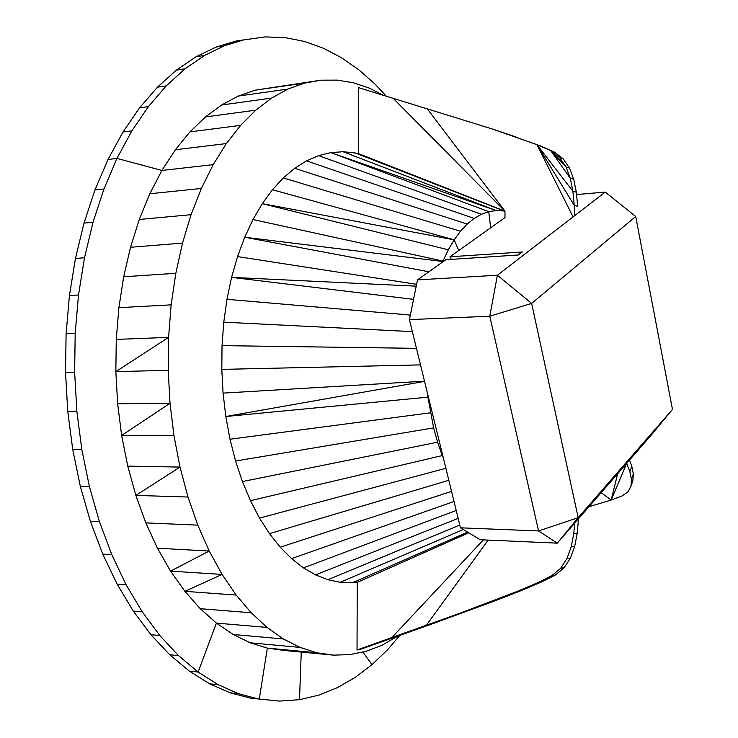 <?xml version="1.0" encoding="UTF-8"?>
<svg xmlns="http://www.w3.org/2000/svg" width="738" height="738" viewBox="0 0 738 738"><rect width="100%" height="100%" fill="white"/><g stroke="black" fill="none" stroke-linecap="round" stroke-linejoin="round"><path stroke-width="1.11" d="M399.821 635.427L387.708 649.615L372.007 664.624L355.236 677.364L337.478 687.595L318.862 695.104L299.508 699.679L279.582 701.1L250.689 698.194L230.108 692.798L209.564 683.794L189.334 671.11L169.685 654.726L150.903 634.689L133.283 611.092L117.139 584.145L102.757 554.118L90.396 521.369L80.322 486.314L72.721 449.46L67.758 411.352L65.534 372.589L66.097 333.779L69.427 295.541L75.442 258.466L84.003 223.107L94.944 189.97L108.016 159.491L122.978 132.028L139.556 107.868L157.434 87.204L176.345 70.156L195.994 56.78L216.096 47.066L236.409 40.941L265.108 36.9L285.062 37.601L304.573 41.457L323.484 48.274L341.648 57.832L358.945 69.916L375.282 84.317L386.057 95.94M90.396 521.369L99.464 521.766L89.399 486.563L80.322 486.314M102.757 554.118L111.789 554.653L99.464 521.766M117.139 584.145L126.133 584.791L111.789 554.653M133.283 611.092L142.24 611.839L126.133 584.791M150.903 634.689L159.805 635.519L142.24 611.839M230.108 692.798L238.752 693.794L218.282 684.772L209.564 683.794M69.427 295.541L78.505 294.997L84.501 257.765L93.034 222.267L103.938 189.002L116.973 158.412L131.881 130.847L148.403 106.604L166.225 85.876L185.072 68.791L204.647 55.387L224.684 45.655L244.915 39.538M397.773 636.156L381.647 645.427L366.122 651.322L350.061 654.606L333.594 655.141L284.462 650.492L267.35 648.112L250.173 642.798L233.125 634.468L216.418 623.103L200.266 608.702L184.897 591.332L170.552 571.12L157.452 548.223L145.82 522.891L135.866 495.41L127.748 466.13L121.641 435.438L117.646 403.787L115.848 371.62L116.263 339.415L118.892 307.654L123.68 276.787L130.525 247.267L139.288 219.472L149.814 193.771L161.908 170.45L175.358 149.768L189.943 131.89L205.45 116.945L221.631 104.999L238.291 96.078L255.21 90.165L321.012 80.184L337.469 80.128L353.64 82.84L369.397 88.163L382.552 94.888M84.501 257.765L75.442 258.466M65.534 372.589L74.639 372.367L75.193 333.391L66.097 333.779M67.758 411.352L76.863 411.287L74.639 372.367M72.721 449.46L81.817 449.553L76.863 411.287M89.399 486.563L81.817 449.553M189.334 671.11L198.116 672.06L178.531 655.63L159.805 635.519M75.193 333.391L78.505 294.997M169.685 654.726L178.531 655.63M218.282 684.772L198.116 672.06L216.418 623.103L267.064 627.429L251.234 612.771L236.169 595.068L184.897 591.332L222.092 574.432L236.169 595.068M250.173 642.798L300.098 647.429L316.888 652.779L267.35 648.112L259.259 699.19L238.752 693.794M224.684 45.655L216.096 47.066M195.994 56.78L204.647 55.387M176.345 70.156L185.072 68.791M157.434 87.204L166.225 85.876M103.938 189.002L94.944 189.97M84.003 223.107L93.034 222.267M127.748 466.13L179.998 467.08L173.965 435.669L170.017 403.271L168.209 370.338L168.587 337.377L116.263 339.415M168.209 370.338L115.848 371.62L168.587 337.377L171.142 304.868L118.892 307.654M173.965 435.669L121.641 435.438L170.017 403.271L117.646 403.787M145.82 522.891L197.793 525.142L187.987 497.034L135.866 495.41L179.998 467.08L187.987 497.034M157.452 548.223L209.223 551.046L197.793 525.142M233.125 634.468L283.42 638.988L267.064 627.429M283.42 638.988L300.098 647.429M358.133 581.95L352.515 582.725L340.246 582.291L327.875 579.69L315.55 574.893L303.41 567.873L291.575 558.62L280.219 547.19L269.471 533.639L259.499 518.094L250.44 500.678L242.415 481.582L235.57 461.019L230.007 439.23L225.819 416.5L223.061 393.114L221.797 369.387L222.037 345.633L223.771 322.174L226.972 299.314L231.584 277.359L237.535 256.584L244.712 237.239L253.005 219.537L262.294 203.66L272.433 189.758L283.272 177.95L294.683 168.301L306.501 160.856L318.595 155.635L330.827 152.609L343.069 151.733L355.181 152.951L360.439 154.38M175.358 149.768L226.372 143.559L240.643 125.359L255.8 110.174L271.63 98.071L287.912 89.067L304.434 83.126L321.012 80.184M226.372 143.559L213.208 164.648L201.373 188.439L149.814 193.771M123.68 276.787L175.81 273.291L182.498 243.097L191.068 214.693L201.373 188.439M175.81 273.291L171.142 304.868M209.223 551.046L222.092 574.432L170.552 571.12L209.223 551.046M333.594 655.141L316.888 652.779M139.556 107.868L148.403 106.604M122.978 132.028L131.881 130.847M108.016 159.491L116.973 158.412L161.908 170.45L213.208 164.648M182.498 243.097L130.525 247.267M200.266 608.702L251.234 612.771M304.434 83.126L255.21 90.165M238.291 96.078L287.912 89.067M221.631 104.999L271.63 98.071M191.068 214.693L139.288 219.472M416.453 348.345L222.037 345.633M420.512 364.886L221.797 369.387M424.507 381.168L223.061 393.114M235.57 461.019L433.612 427.883L427.92 397.145L225.819 416.5L424.553 381.371M430.374 412.81L230.007 439.23M433.612 427.883L437.588 442.191L242.415 481.582M250.44 500.678L442.256 455.567L437.588 442.191M445.872 468.298L259.499 518.094M443.409 458.243L442.256 455.567M269.471 533.639L448.815 480.3M280.219 547.19L451.536 491.379M454.008 501.471L291.575 558.62M456.222 510.493L303.41 567.873M315.55 574.893L458.16 518.38M467.606 532.126L352.515 582.725M205.45 116.945L255.8 110.174M189.943 131.89L240.643 125.359M413.538 299.36L231.584 277.359L416.232 286.169M226.972 299.314L410.337 315.071M412.358 331.639L223.771 322.174M427.92 397.145L427.57 393.658M327.875 579.69L459.792 525.059M463.316 529.533L340.246 582.291M355.181 152.951L504.967 211.317M343.069 151.733L496.148 210.561L503.528 210.948M306.501 160.856L474.193 218.411L481.397 214.278L318.595 155.635M294.683 168.301L467.2 224.075L474.193 218.411M416.61 284.315L237.535 256.584M496.148 210.561L488.74 211.658L330.827 152.609L496.148 210.561M481.397 214.278L488.74 211.658L490.678 227.784M467.2 224.075L460.494 231.225L283.272 177.95M272.433 189.758L454.174 239.822L460.494 231.225M253.005 219.537L442.966 261.067L448.307 249.795L262.294 203.66L454.174 239.822L458.741 250.523M428.907 271.769L244.712 237.239L443.27 261.547M448.307 249.795L454.174 239.822M442.606 262.018L442.966 261.067M576.562 194.564L605.271 192.083L635.722 216.529L672.466 409.406L652.604 433.51L557.264 543.159L480.226 539.746L460.475 527.818L409.406 319.619L417.514 279.886L445.817 259.73L518.316 254.988L522.356 251.981L449.949 256.787L451.388 259.37M449.949 256.787L504.976 217.599L504.967 211.151L358.511 153.624L358.705 87.702L493.519 129.353L540.548 145.921L554.506 152.148L563.205 158.873L569.487 168.061L573.73 179.306L576.332 192.194L577.688 206.299L574.247 205.376L574.616 215.717M417.514 279.886L497.394 275.246L605.271 192.083M409.406 319.619L489.783 316.215L497.394 275.246L531.637 303.419L635.722 216.529M460.475 527.818L538.574 530.936L489.783 316.215L531.637 303.419L578.186 517.661L538.574 530.936L557.264 543.159L578.186 517.661L672.466 409.406M520.272 590.963L516.637 591.636L537.734 582.697L541.305 582.061L520.272 590.963L493.768 601.304L430.116 624.643L361.066 649.126L357.035 649.984L357.238 582.356L468.731 532.808M516.637 591.636L459.47 613.398L357.035 649.984M537.734 582.697L551.849 575.631L560.64 568.306L566.969 558.583L571.203 546.867L573.767 533.565L574.708 523.104M493.768 601.304L490.06 602.005M578.518 518.713L577.236 533.131L574.69 546.369L571.203 546.867M541.305 582.061L555.391 575.022L551.849 575.631M573.767 533.565L577.236 533.131M555.391 575.022L564.155 567.725L560.64 568.306M564.155 567.725L570.456 558.039L566.969 558.583M570.456 558.039L574.69 546.369M588.952 506.72L611.156 500.032L617.678 473.676M601.156 492.68L611.156 500.032L622.06 495.964L628.001 491.766L630.981 486.204L631.442 479.479L629.855 471.776L626.71 463.289M629.514 460.069L631.774 466.185L633.342 473.897L632.872 480.65L630.981 486.204M629.855 471.776L631.774 466.185M633.342 473.897L631.442 479.479M516.139 137.028L489.857 128.154L540.548 145.921M576.332 192.194L572.891 191.207L574.247 205.376L537.015 144.768L554.506 152.148L537.015 144.768L573.057 216.917M573.73 179.306L570.28 178.273L572.891 191.207L537.015 144.768M569.487 168.061L566.028 166.991L570.28 178.273L551 151.013L559.727 157.766L563.205 158.873M559.727 157.766L566.028 166.991L551 151.013M301.261 652.088L299.508 699.679M372.007 664.624L362.801 651.995M518.473 252.239L520.161 253.614M395.66 636.903L391.712 637.724L483.39 539.884M430.116 624.643L426.25 625.418L488.169 540.096M463.252 612.66L459.47 613.398M611.156 500.032L626.71 463.307M426.878 108.329L504.967 211.151L392.837 97.988"/></g></svg>
